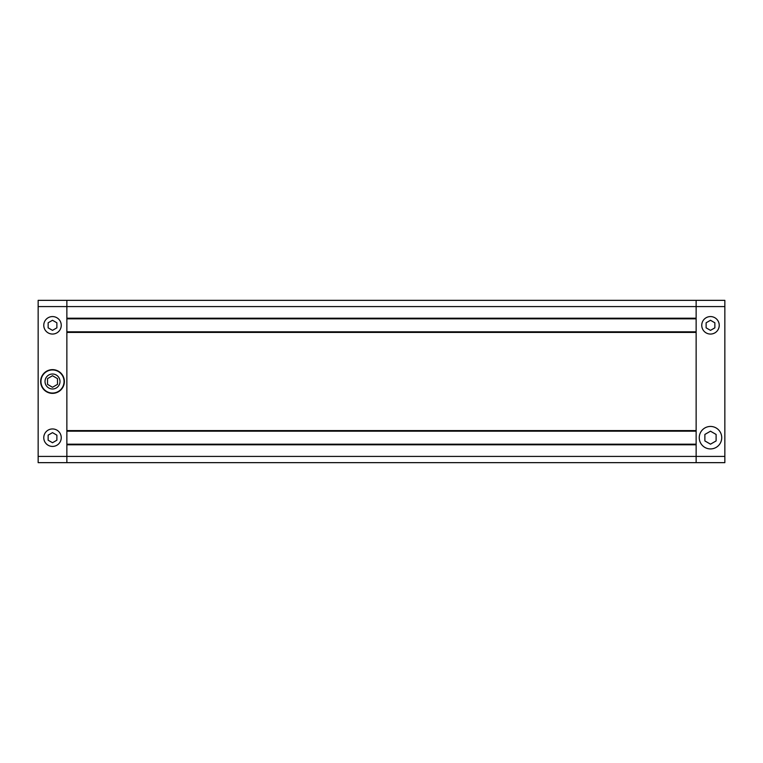 <?xml version="1.0" encoding="UTF-8"?>
<svg xmlns="http://www.w3.org/2000/svg" width="763" height="763" viewBox="0 0 763 763"><rect width="100%" height="100%" fill="white"/><g stroke="black" fill="none" stroke-linecap="round" stroke-linejoin="round"><path stroke-width="1.14" d="M710.496 320.269L706.118 322.797L706.118 327.842L710.496 330.36L714.864 327.842L714.864 322.797L710.496 320.269M714.864 332.887A8.736 8.736 0 0 0 718.059 320.946A8.736 8.736 0 0 0 706.118 317.742A8.736 8.736 0 0 0 702.923 329.683A8.736 8.736 0 0 0 714.864 332.887M710.496 431.2L704.869 434.443L704.869 440.928L710.496 444.171L716.114 440.928L716.114 434.443L710.496 431.2M716.114 447.414A11.235 11.235 0 0 0 720.224 432.068A11.235 11.235 0 0 0 704.869 427.957A11.235 11.235 0 0 0 700.758 443.303A11.235 11.235 0 0 0 716.114 447.414M38.15 306.583L38.15 300.345L696.133 300.345L696.133 306.583L696.133 300.345L724.85 300.345L724.85 306.583L696.133 306.583L696.133 318.2L66.867 318.2L66.867 300.345L66.867 456.417L66.867 444.8L696.133 444.8L696.133 456.417L696.133 306.583L38.15 306.583L38.15 456.417L66.867 456.417L66.867 462.655L66.867 456.417L696.133 456.417L696.133 462.655L696.133 456.417L724.85 456.417L724.85 462.655L38.15 462.655L38.15 456.417M724.85 456.417L724.85 306.583M696.133 444.18L66.867 444.18M696.133 318.82L66.867 318.82M696.133 331.81L66.867 331.81M696.133 332.43L696.133 430.57L66.867 430.57L66.867 332.43L696.133 332.43M696.133 431.19L66.867 431.19M52.504 428.949A8.736 8.736 0 0 1 61.25 437.685A8.736 8.736 0 0 1 52.504 446.422A8.736 8.736 0 0 1 43.768 437.685A8.736 8.736 0 0 1 52.504 428.949M52.504 316.578A8.736 8.736 0 0 1 61.25 325.315A8.736 8.736 0 0 1 52.504 334.051A8.736 8.736 0 0 1 43.768 325.315A8.736 8.736 0 0 1 52.504 316.578M52.504 374.013A7.487 7.487 0 0 0 45.017 381.5A7.487 7.487 0 0 0 52.504 388.987A7.487 7.487 0 0 0 60 381.5A7.487 7.487 0 0 0 52.504 374.013M52.504 393.05A11.55 11.55 0 0 0 64.054 381.5A11.55 11.55 0 0 0 52.504 369.95A11.55 11.55 0 0 0 40.964 381.5A11.55 11.55 0 0 0 52.504 393.05M52.504 393.365A11.865 11.865 0 0 0 64.369 381.5A11.865 11.865 0 0 0 52.504 369.635A11.865 11.865 0 0 0 40.649 381.5A11.865 11.865 0 0 0 52.504 393.365M47.516 384.38L52.504 387.27L47.516 384.38L47.516 378.62L52.504 375.73L57.502 378.62L57.502 384.38L52.504 387.27M48.136 322.797L52.504 320.269L56.882 322.797L56.882 327.842L52.504 330.36L48.136 327.842L48.136 322.797M56.882 440.203L52.504 442.731L48.136 440.203L48.136 435.158L52.504 432.64L56.882 435.158L56.882 440.203"/></g></svg>

